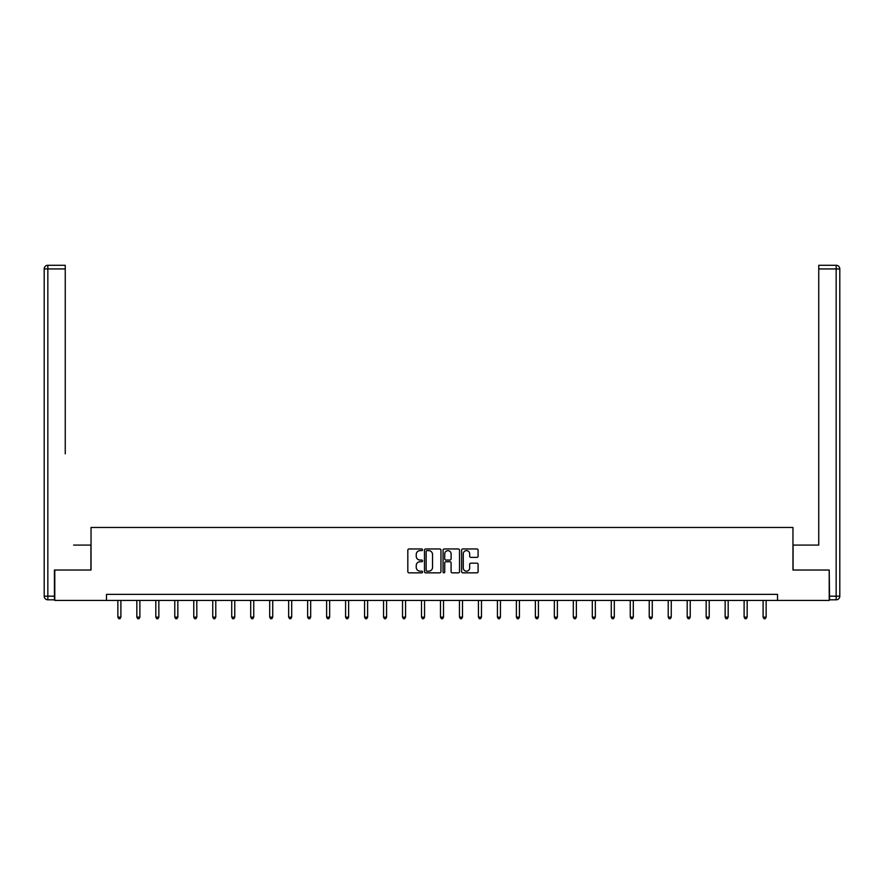 <?xml version="1.0" encoding="UTF-8"?>
<svg xmlns="http://www.w3.org/2000/svg" width="884" height="884" viewBox="0 0 884 884"><rect width="100%" height="100%" fill="white"/><g stroke="black" fill="none" stroke-linecap="round" stroke-linejoin="round"><path stroke-width="1.33" d="M422.541 549.793A0.84 0.84 0 0 0 421.701 548.964L409.016 548.964A1.193 1.193 0 0 0 407.822 550.157L407.822 571.65A1.193 1.193 0 0 0 409.016 572.843L421.701 572.843A0.84 0.84 0 0 0 422.541 572.003A0.84 0.84 0 0 0 421.701 571.174L420.055 571.174A3.823 3.823 0 0 1 416.242 567.351L416.242 565.561A3.823 3.823 0 0 1 420.055 561.738L421.701 561.738A0.84 0.84 0 0 0 422.541 560.898A0.84 0.84 0 0 0 421.701 560.069L420.055 560.069A3.823 3.823 0 0 1 416.242 556.246L416.242 554.456A3.823 3.823 0 0 1 420.055 550.633L421.701 550.633A0.84 0.84 0 0 0 422.541 549.793M476.896 557.384A1.193 1.193 0 0 0 478.089 556.191L478.089 550.157A1.193 1.193 0 0 0 476.896 548.964L462.807 548.964A1.193 1.193 0 0 0 461.614 550.157L461.614 571.65A1.193 1.193 0 0 0 462.807 572.843L476.896 572.843A1.193 1.193 0 0 0 478.089 571.65L478.089 564.368A1.193 1.193 0 0 0 476.896 563.174L470.863 563.174A1.193 1.193 0 0 0 469.669 564.368L469.669 567.981A3.193 3.193 0 0 1 466.476 571.174A3.193 3.193 0 0 1 463.282 567.981L463.282 553.826A3.193 3.193 0 0 1 466.476 550.633A3.193 3.193 0 0 1 469.669 553.826L469.669 556.191A1.193 1.193 0 0 0 470.863 557.384L476.896 557.384M65.25 265.288L47.846 265.288L65.25 265.288L57.46 265.288L65.25 265.288L65.25 268.935L47.846 268.935L47.846 596.181L54.421 596.181L54.421 570.025L91.041 570.025L91.041 527.45L792.959 527.45L792.959 570.025L829.214 570.025L829.214 600.435L777.511 600.435L777.511 594.357L106.489 594.357L106.489 600.435L777.511 600.435M54.786 570.025L54.786 600.435L106.489 600.435M440.95 550.157A1.193 1.193 0 0 0 439.757 548.964L425.668 548.964A1.193 1.193 0 0 0 424.475 550.157L424.475 571.65A1.193 1.193 0 0 0 425.668 572.843L439.757 572.843A1.193 1.193 0 0 0 440.95 571.65L440.95 550.157M444.243 548.964L458.332 548.964A1.193 1.193 0 0 1 459.525 550.157L459.525 571.65A1.193 1.193 0 0 1 458.332 572.843L452.299 572.843A1.193 1.193 0 0 1 451.105 571.65L451.105 562.931A1.193 1.193 0 0 0 449.912 561.738L445.912 561.738A1.193 1.193 0 0 0 444.718 562.931L444.718 572.003A0.84 0.84 0 0 1 443.878 572.843A0.84 0.84 0 0 1 443.05 572.003L443.05 550.157A1.193 1.193 0 0 1 444.243 548.964M426.983 550.633A0.84 0.84 0 0 0 426.143 551.472L426.143 570.335A0.84 0.84 0 0 0 426.983 571.174L428.718 571.174A3.823 3.823 0 0 0 432.541 567.351L432.541 554.456A3.823 3.823 0 0 0 428.718 550.633L426.983 550.633M451.105 553.892A3.193 3.193 0 0 0 447.912 550.688A3.193 3.193 0 0 0 444.718 553.892L444.718 558.876A1.193 1.193 0 0 0 445.912 560.069L449.912 560.069A1.193 1.193 0 0 0 451.105 558.876L451.105 553.892M117.859 600.435L117.859 617.131L120.898 617.131L120.898 600.435M120.898 617.131L119.992 618.712L118.776 618.712L117.859 617.131M90.919 570.025L90.919 545.085L73.637 545.085M65.25 268.935L65.25 453.846M44.2 596.181L47.846 596.181L47.846 599.827L54.421 599.827L47.846 599.827A3.646 3.646 0 0 1 44.2 596.181L44.2 268.935A3.646 3.646 0 0 1 47.846 265.288A3.646 3.646 0 0 0 44.2 268.935A3.646 3.646 0 0 1 47.846 265.288A3.646 3.646 0 0 0 44.2 268.935L47.846 268.935L47.846 265.288M54.421 596.181L54.421 599.827M810.363 545.085L818.75 545.085L818.75 265.288L836.154 265.288L818.75 265.288M793.081 570.025L793.081 545.085L818.75 545.085L818.75 453.846M829.579 596.181L836.154 596.181L836.154 268.935L839.8 268.935A3.646 3.646 0 0 0 836.154 265.288A3.646 3.646 0 0 1 839.8 268.935L839.8 596.181A3.646 3.646 0 0 1 836.154 599.827L829.579 599.827L829.214 570.025M836.154 599.827A3.646 3.646 0 0 0 839.8 596.181L836.154 596.181L836.154 599.827M136.832 600.435L136.832 617.131L139.882 617.131L139.882 600.435M139.882 617.131L138.965 618.712L137.749 618.712L136.832 617.131M155.816 600.435L155.816 617.131L158.855 617.131L158.855 600.435M158.855 617.131L157.949 618.712L156.722 618.712L155.816 617.131M174.789 600.435L174.789 617.131L177.839 617.131L177.839 600.435M177.839 617.131L176.922 618.712L175.706 618.712L174.789 617.131M193.773 600.435L193.773 617.131L196.812 617.131L196.812 600.435M196.812 617.131L195.894 618.712L194.679 618.712L193.773 617.131M212.746 600.435L212.746 617.131L215.784 617.131L215.784 600.435M215.784 617.131L214.878 618.712L213.663 618.712L212.746 617.131M231.73 600.435L231.73 617.131L234.768 617.131L234.768 600.435M234.768 617.131L233.851 618.712L232.636 618.712L231.73 617.131M250.702 600.435L250.702 617.131L253.741 617.131L253.741 600.435M253.741 617.131L252.835 618.712L251.62 618.712L250.702 617.131M269.686 600.435L269.686 617.131L272.725 617.131L272.725 600.435M272.725 617.131L271.808 618.712L270.592 618.712L269.686 617.131M288.659 600.435L288.659 617.131L291.698 617.131L291.698 600.435M291.698 617.131L290.792 618.712L289.576 618.712L288.659 617.131M307.632 600.435L307.632 617.131L310.682 617.131L310.682 600.435M310.682 617.131L309.765 618.712L308.549 618.712L307.632 617.131M326.616 600.435L326.616 617.131L329.655 617.131L329.655 600.435M329.655 617.131L328.738 618.712L327.522 618.712L326.616 617.131M345.589 600.435L345.589 617.131L348.627 617.131L348.627 600.435M348.627 617.131L347.721 618.712L346.506 618.712L345.589 617.131M364.573 600.435L364.573 617.131L367.611 617.131L367.611 600.435M367.611 617.131L366.694 618.712L365.479 618.712L364.573 617.131M383.546 600.435L383.546 617.131L386.584 617.131L386.584 600.435M386.584 617.131L385.678 618.712L384.463 618.712L383.546 617.131M402.529 600.435L402.529 617.131L405.568 617.131L405.568 600.435M405.568 617.131L404.651 618.712L403.435 618.712L402.529 617.131M421.502 600.435L421.502 617.131L424.541 617.131L424.541 600.435M424.541 617.131L423.635 618.712L422.419 618.712L421.502 617.131M440.475 600.435L440.475 617.131L443.525 617.131L443.525 600.435M443.525 617.131L442.608 618.712L441.392 618.712L440.475 617.131M459.459 600.435L459.459 617.131L462.498 617.131L462.498 600.435M462.498 617.131L461.581 618.712L460.365 618.712L459.459 617.131M478.432 600.435L478.432 617.131L481.471 617.131L481.471 600.435M481.471 617.131L480.564 618.712L479.349 618.712L478.432 617.131M497.416 600.435L497.416 617.131L500.454 617.131L500.454 600.435M500.454 617.131L499.537 618.712L498.322 618.712L497.416 617.131M516.389 600.435L516.389 617.131L519.427 617.131L519.427 600.435M519.427 617.131L518.521 618.712L517.306 618.712L516.389 617.131M535.372 600.435L535.372 617.131L538.411 617.131L538.411 600.435M538.411 617.131L537.494 618.712L536.279 618.712L535.372 617.131M554.345 600.435L554.345 617.131L557.384 617.131L557.384 600.435M557.384 617.131L556.478 618.712L555.263 618.712L554.345 617.131M573.318 600.435L573.318 617.131L576.368 617.131L576.368 600.435M576.368 617.131L575.451 618.712L574.235 618.712L573.318 617.131M592.302 600.435L592.302 617.131L595.341 617.131L595.341 600.435M595.341 617.131L594.424 618.712L593.208 618.712L592.302 617.131M611.275 600.435L611.275 617.131L614.314 617.131L614.314 600.435M614.314 617.131L613.408 618.712L612.192 618.712L611.275 617.131M630.259 600.435L630.259 617.131L633.298 617.131L633.298 600.435M633.298 617.131L632.38 618.712L631.165 618.712L630.259 617.131M649.232 600.435L649.232 617.131L652.27 617.131L652.27 600.435M652.27 617.131L651.364 618.712L650.149 618.712L649.232 617.131M668.216 600.435L668.216 617.131L671.254 617.131L671.254 600.435M671.254 617.131L670.337 618.712L669.122 618.712L668.216 617.131M687.188 600.435L687.188 617.131L690.227 617.131L690.227 600.435M690.227 617.131L689.321 618.712L688.106 618.712L687.188 617.131M706.161 600.435L706.161 617.131L709.211 617.131L709.211 600.435M709.211 617.131L708.294 618.712L707.078 618.712L706.161 617.131M725.145 600.435L725.145 617.131L728.184 617.131L728.184 600.435M728.184 617.131L727.278 618.712L726.051 618.712L725.145 617.131M744.118 600.435L744.118 617.131L747.168 617.131L747.168 600.435M747.168 617.131L746.251 618.712L745.035 618.712L744.118 617.131M763.102 600.435L763.102 617.131L766.141 617.131L766.141 600.435M766.141 617.131L765.224 618.712L764.008 618.712L763.102 617.131M836.154 265.288L836.154 268.935L818.75 268.935"/></g></svg>
